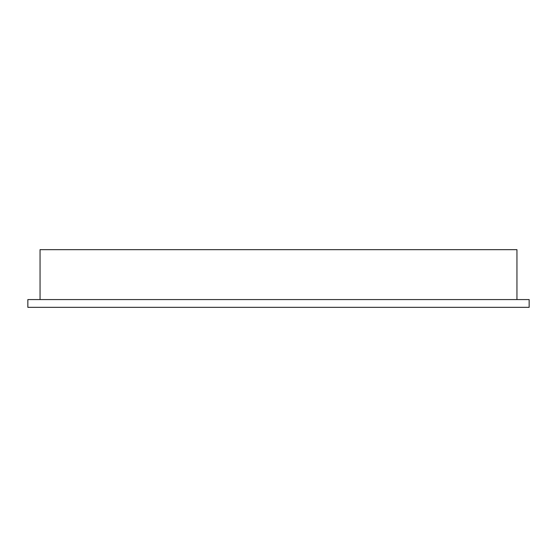 <?xml version="1.0" encoding="UTF-8"?>
<svg xmlns="http://www.w3.org/2000/svg" width="557" height="557" viewBox="0 0 557 557"><rect width="100%" height="100%" fill="white"/><g stroke="black" fill="none" stroke-linecap="round" stroke-linejoin="round"><path stroke-width="0.84" d="M40.048 249.661L40.048 299.575L40.048 249.661L516.952 249.661L516.952 299.575L516.952 249.661L40.048 249.661M529.15 299.575L27.85 299.575L529.15 299.575L529.15 307.339L27.85 307.339L27.85 299.575L27.85 307.339L529.15 307.339L529.15 299.575"/></g></svg>
